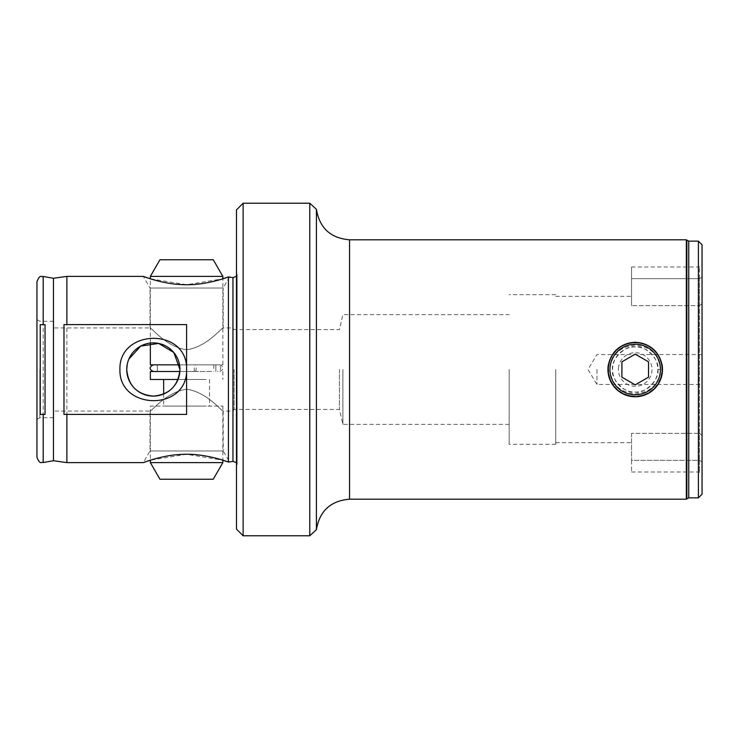 <?xml version="1.0" encoding="UTF-8"?>
<svg xmlns="http://www.w3.org/2000/svg" width="739" height="739" viewBox="0 0 739 739"><rect width="100%" height="100%" fill="white"/><g stroke="black" fill="none" stroke-linecap="round" stroke-linejoin="round"><path stroke-width="0.55" stroke-dasharray="3.69 2.77" d="M609.934 369.5C611.439 384.317 619.864 392.446 635.217 393.887C650.551 392.437 658.976 384.308 660.481 369.5C658.966 354.674 650.542 346.545 635.217 345.113C619.855 346.563 611.43 354.692 609.934 369.5M657.821 369.5C660.315 378.95 644.343 394.552 635.217 392.113C626.072 394.561 610.1 378.941 612.594 369.5A22.613 22.613 0 0 1 635.207 346.887A22.613 22.613 0 0 1 657.821 369.5A22.613 22.613 0 0 1 635.207 392.113A22.613 22.613 0 0 1 612.594 369.5C610.091 360.078 626.053 344.439 635.217 346.887C644.325 344.439 660.315 360.05 657.821 369.5L660.481 369.5M509.171 369.5L509.171 444.324L509.171 369.5M342.896 369.5L342.896 424.371L342.896 369.5M339.441 369.5L339.441 409.406L339.441 369.5M596.964 369.5L596.964 384.465L596.964 369.5M702.05 244.794L702.05 494.206M702.05 303.72L699.39 305.678L699.39 369.5L699.39 305.678L631.549 305.678L699.39 305.678L699.39 278.649L699.39 305.678L702.05 303.72L702.05 264.35L702.05 303.72M555.728 369.5L555.728 444.324L555.728 369.5M699.39 433.322L699.39 369.5L699.39 433.322L631.549 433.322L699.39 433.322L699.39 460.351L699.39 433.322L702.05 435.28L699.39 433.322M631.549 433.322L631.549 460.351L631.549 433.322M234.115 369.5L234.115 409.406L234.115 369.5M698.392 241.136L698.392 497.864M686.319 239.806L686.319 499.194M316.412 529.678L316.412 209.322M309.78 203.225L309.78 535.775M186.597 373.62L186.597 414.394L63.979 414.394M45.051 414.394L40.229 414.394M509.171 424.371L342.896 424.371L339.441 409.406L234.115 409.406L233.154 411.069L233.154 369.5L233.154 411.069L223.178 411.069L223.178 450.975L150.017 450.975L223.178 450.975L229.7 462.272L228.416 462.078L228.416 276.922L229.7 276.728L223.178 288.025L150.017 288.025L143.301 276.386M53.578 411.069L53.578 369.5L53.578 417.72L53.578 369.5L53.578 411.069L150.017 411.069L150.017 450.975L143.301 462.614M150.35 343.062L150.35 278.797L186.662 284.718L222.845 278.797L222.845 364.844L179.54 364.844M186.597 389.241C166.136 391.956 150.987 412.029 150.017 411.069C150.968 412.057 166.072 391.984 186.597 389.241C166.136 391.956 150.987 412.029 150.017 411.069C150.968 412.057 166.072 391.984 186.597 389.241C207.059 391.966 222.162 411.983 223.178 411.069C222.254 412.085 207.151 392.003 186.597 389.241C207.059 391.966 222.162 411.983 223.178 411.069C222.254 412.085 207.151 392.003 186.597 389.241M53.578 327.931L53.578 369.5L53.578 327.931L150.017 327.931L150.017 288.025L223.178 288.025L223.178 327.931L233.154 327.931L233.154 369.5L233.154 327.931L234.115 329.594L339.441 329.594L342.896 314.629L509.171 314.629M186.597 349.759C166.136 347.034 151.033 327.017 150.017 327.931C150.941 326.915 166.044 346.997 186.597 349.759C166.136 347.034 151.033 327.017 150.017 327.931C150.941 326.915 166.044 346.997 186.597 349.759C207.059 347.044 222.208 326.971 223.178 327.931C222.227 326.943 207.123 347.016 186.597 349.759C207.059 347.044 222.208 326.971 223.178 327.931C222.227 326.943 207.123 347.016 186.597 349.759M236.48 209.876L236.48 529.124M243.131 203.225L243.131 535.775M39.832 369.5L39.832 417.72L39.832 369.5M36.95 281.707L36.95 457.293M53.448 278.27L53.448 460.73M66.88 276.386L66.88 462.614M222.845 406.081L222.845 460.203L186.579 454.282L150.35 460.203L150.35 406.081L222.845 406.081L150.35 406.081M127.284 364.161L128.854 359.117M36.95 369.5L36.95 319.618L36.95 369.5M53.578 369.5L53.578 321.28L53.578 369.5M236.48 369.5L236.48 271.472L236.48 369.5M45.051 324.606L40.229 324.606M186.597 366.442L186.597 324.606L63.979 324.606M702.05 369.5L702.05 354.535L702.05 369.5M631.549 305.678L631.549 267.01L631.549 305.678M661.95 364.151A27.269 27.269 0 0 0 608.465 364.179M699.39 278.649L699.39 267.01L699.39 278.649L702.05 277.319L699.39 278.649L631.549 278.649L699.39 278.649M631.549 460.351L631.549 471.99L631.549 460.351L699.39 460.351L699.39 471.99L699.39 460.351L631.549 460.351M150.35 276.386L222.845 276.386M150.35 364.844L222.845 364.844M213.248 259.758L159.947 259.758M211.603 364.844L157.333 364.844L211.603 364.844M211.603 371.495L157.333 371.495L211.603 371.495M206.199 379.476L163.652 379.476L206.199 379.476M206.199 406.081L163.652 406.081L206.199 406.081M159.947 479.241L213.248 479.241M222.845 462.614L150.35 462.614M150.35 371.495L179.873 371.495M150.35 379.476L178.007 379.476M195.318 371.495L153.343 371.495L195.318 371.495A3.325 0.868 -90 0 0 196.186 368.17A3.325 0.868 -90 0 0 195.318 364.844L217.506 364.844A3.325 3.095 90 0 1 220.591 368.17A3.325 3.095 90 0 1 217.506 371.495M217.506 364.844L195.318 364.844M213.793 364.844L213.793 371.495M194.274 371.495L194.274 364.844M608.668 367.579A26.604 26.604 0 0 1 637.129 342.961A26.604 26.604 0 0 1 661.747 371.421A26.604 26.604 0 0 0 637.129 342.961A26.604 26.604 0 0 0 608.668 367.579A26.604 26.604 0 0 0 633.286 396.039A26.604 26.604 0 0 0 661.747 371.421A26.604 26.604 0 0 1 633.286 396.039A26.604 26.604 0 0 1 608.668 367.579M618.451 368.29A16.803 16.803 0 0 1 636.418 352.743A16.803 16.803 0 0 1 651.964 370.71A16.803 16.803 0 0 1 633.997 386.257A16.803 16.803 0 0 1 618.451 368.29M648.509 361.824L635.207 354.138L621.905 361.824L621.905 377.176L635.207 384.862L648.509 377.176L648.509 361.824M232.961 277.605L232.961 461.395M688.748 241.136L688.748 497.864M686.864 240.36L686.864 498.64M349.547 499.194L349.547 239.806M237.034 369.5L237.034 465.468L237.034 369.5M43.195 276.469L43.195 462.531M702.05 461.681L699.39 460.351L702.05 461.681M702.05 354.535L596.964 354.535L587.976 369.5L596.964 384.465L702.05 384.465M555.728 444.324L509.171 444.324M555.728 442.661L631.549 442.661M236.48 462.614L237.145 464.609L237.145 369.5L237.145 464.609L236.48 467.528M53.578 417.72L39.832 417.72L36.95 419.382M53.578 321.28L39.832 321.28L36.95 319.618M236.48 276.386L237.145 274.391L237.145 369.5L237.145 274.391L236.48 271.472M555.728 296.339L631.549 296.339M555.728 294.676L509.171 294.676M631.549 267.01L699.39 267.01L702.05 264.35M631.549 471.99L699.39 471.99L702.05 474.65M157.333 364.844L157.333 371.495L157.333 364.844M163.652 394.026L163.652 406.081M222.845 371.495L222.845 379.476M209.543 379.476L209.543 406.081M215.862 364.844L215.862 371.495L215.862 364.844M219.852 371.495C224.139 369.278 224.139 367.061 219.852 364.844"/><path stroke-width="1.11" d="M608.105 369.5A27.103 27.103 0 0 0 635.207 396.603A27.103 27.103 0 0 0 662.31 369.5A27.103 27.103 0 0 0 635.207 342.397A27.103 27.103 0 0 0 608.105 369.5M608.465 364.179A27.269 27.269 0 0 0 607.938 369.5C609.546 352.937 618.635 343.847 635.198 342.231C651.752 343.82 660.851 352.909 662.477 369.5C660.86 386.072 651.77 395.162 635.217 396.769C618.635 395.162 609.546 386.072 607.938 369.5A27.269 27.269 0 0 0 635.207 396.769A27.269 27.269 0 0 0 661.95 364.151M698.392 241.136L702.05 244.794L702.05 494.206L698.392 497.864L698.392 241.136L688.748 241.136L686.319 239.806L349.547 239.806L349.547 499.194C330.629 500.793 319.581 510.954 316.412 529.678L309.78 535.775L309.78 203.225L243.131 203.225L243.131 535.775L309.78 535.775M698.392 497.864L688.748 497.864L686.319 499.194L686.319 239.806M349.547 239.806C330.629 238.207 319.581 228.046 316.412 209.322L316.412 529.678M186.597 365.38L186.597 366.442C184.048 327.128 118.656 329.917 119.93 369.5C118.683 409.092 184.048 411.872 186.597 372.558L186.597 324.606L63.979 324.606L63.979 414.394L186.597 414.394L186.597 372.558M45.051 414.394L45.051 324.606L40.229 324.606L40.229 414.394L45.051 414.394M128.854 359.117L140.687 346.101L158.673 343.432L173.822 352.512L179.947 369.5C178.385 385.749 169.527 394.617 153.37 396.104C137.186 394.635 128.309 385.767 126.738 369.5L127.284 364.161M179.947 369.5A26.604 26.604 0 0 1 153.343 396.104A26.604 26.604 0 0 1 126.738 369.5A26.604 26.604 0 0 1 153.343 342.896A26.604 26.604 0 0 1 179.947 369.5M150.35 462.614L222.845 462.614L213.248 479.241L159.947 479.241L150.35 462.614L150.35 460.203L143.301 462.614C143.264 462.697 161.887 455.132 181.609 454.402C201.414 453.072 222.568 459.824 228.416 462.078L232.961 461.395L232.961 277.605L236.48 276.386M143.301 276.386L150.35 278.797L150.35 276.386L222.845 276.386L222.845 278.797L228.416 276.922C222.494 279.203 201.322 285.956 181.498 284.589C161.813 283.831 143.283 276.303 143.301 276.386L66.88 276.386L66.88 324.606M243.131 535.775L236.48 529.124L236.48 209.876L243.131 203.225M232.961 277.605L228.416 276.922L228.416 462.078L222.845 460.203L222.845 462.614M43.195 276.469L53.448 278.27L53.448 460.73L43.195 462.531C41.513 461.69 40.1 465.274 36.95 457.293L36.95 281.707C40.1 273.726 41.513 277.31 43.195 276.469L43.195 324.606M143.301 462.614L66.88 462.614L66.88 414.394M179.54 364.844L150.35 364.844L150.35 343.062M150.35 276.386L159.947 259.758L213.248 259.758L222.845 276.386M179.873 371.495L150.35 371.495L150.35 379.476L178.007 379.476M660.417 371.32A25.274 25.274 0 0 0 637.027 344.291A25.274 25.274 0 0 0 609.998 367.68A25.274 25.274 0 0 0 633.388 394.709A25.274 25.274 0 0 0 660.417 371.32M635.207 354.138L621.905 361.824L621.905 377.176L635.207 384.862L648.509 377.176L648.509 361.824L635.207 354.138M688.748 497.864L688.748 241.136M686.864 498.64L686.864 240.36M43.195 462.531L43.195 414.394M232.961 461.395L236.48 462.614M316.412 209.322L309.78 203.225M53.448 278.27L66.88 276.386M686.319 499.194L349.547 499.194M53.448 460.73L66.88 462.614M163.652 379.476L163.652 394.026M153.343 364.844C149.056 367.061 149.056 369.278 153.343 371.495"/></g></svg>
